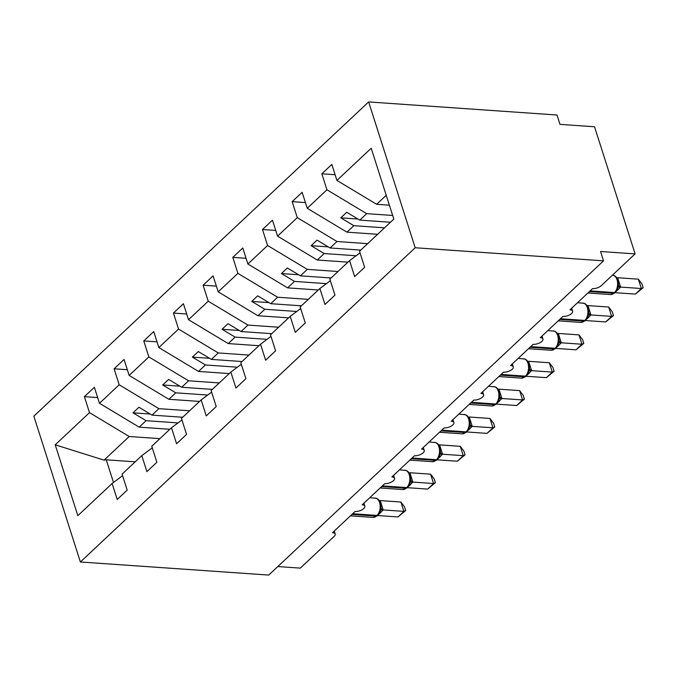 <?xml version="1.0" encoding="UTF-8"?>
<svg xmlns="http://www.w3.org/2000/svg" width="677" height="677" viewBox="0 0 677 677"><rect width="100%" height="100%" fill="white"/><g stroke="black" fill="none" stroke-linecap="round" stroke-linejoin="round"><path stroke-width="1.02" d="M368.652 101.931L556.993 115.014L559.981 124.365L594.533 126.768L635.111 253.892L600.55 251.497L603.537 260.84L415.187 247.757L368.652 101.931L33.85 416.16L80.385 561.986L415.187 247.757M169.876 429.286L139.2 427.153L146.088 420.688L178.026 422.905M97.657 397.577L84.405 396.654L94.374 387.295L99.477 403.28L139.2 427.153M122.588 475.694L112.12 483.496L77.83 515.671L55.218 444.814L89.499 412.64L84.405 396.654M89.499 412.64L129.222 436.513L159.907 438.645M635.111 253.892L601.278 285.652A6.542 2.843 162.3 0 1 592.527 288.639L569.966 309.804A6.542 2.843 -17.7 0 1 572.64 311.158A6.542 2.843 -17.7 0 1 569.712 314.83A6.542 2.843 -17.7 0 1 562.849 316.489L540.288 337.662A6.542 2.843 -17.7 0 1 542.954 339.016A6.542 2.843 -17.7 0 1 540.034 342.68A6.542 2.843 -17.7 0 1 533.163 344.348L510.61 365.521A6.542 2.843 -17.7 0 1 513.276 366.875A6.542 2.843 -17.7 0 1 510.356 370.539A6.542 2.843 -17.7 0 1 503.485 372.206L480.924 393.379A6.542 2.843 -17.7 0 1 483.598 394.733A6.542 2.843 -17.7 0 1 480.67 398.398A6.542 2.843 -17.7 0 1 473.807 400.065L451.246 421.229A6.542 2.843 -17.7 0 1 453.912 422.592A6.542 2.843 -17.7 0 1 450.992 426.256A6.542 2.843 -17.7 0 1 444.12 427.923L421.568 449.088A6.542 2.843 -17.7 0 1 424.234 450.442A6.542 2.843 -17.7 0 1 421.314 454.115A6.542 2.843 -17.7 0 1 414.442 455.773L391.881 476.947A6.542 2.843 -17.7 0 1 394.556 478.3A6.542 2.843 -17.7 0 1 391.628 481.965A6.542 2.843 -17.7 0 1 384.764 483.632L362.203 504.805A6.542 2.843 -17.7 0 1 364.869 506.159A6.542 2.843 -17.7 0 1 361.95 509.823A6.542 2.843 -17.7 0 1 355.078 511.49L332.525 532.664A6.542 2.843 -17.7 0 1 335.191 534.018A6.542 2.843 -17.7 0 1 334.142 536.362L300.309 568.121L277.798 566.556M199.554 401.427L168.878 399.295L175.766 392.829L207.704 395.046M127.335 369.718L114.083 368.796L124.052 359.436L129.155 375.422L168.878 399.295M99.477 403.28L119.186 384.781L114.083 368.796M119.186 384.781L158.909 408.654L189.585 410.787M229.241 373.569L198.556 371.436L205.444 364.971L237.382 367.196M157.013 341.86L143.761 340.937L153.738 331.578L158.841 347.563L198.556 371.436M129.155 375.422L148.864 356.923L143.761 340.937M148.864 356.923L188.587 380.796L219.263 382.928M258.919 345.71L228.242 343.577L235.131 337.121L267.068 339.338M186.7 314.001L173.447 313.079L183.416 303.719L188.519 319.705L228.242 343.577M158.841 347.563L178.542 329.064L173.447 313.079M178.542 329.064L218.265 352.937L248.95 355.07M288.597 317.851L257.92 315.727L264.809 309.262L296.746 311.479M216.378 286.143L203.125 285.229L213.094 275.869L218.197 291.846L257.92 315.727M188.519 319.705L208.228 301.206L203.125 285.229M208.228 301.206L247.951 325.087L278.628 327.211M318.283 290.001L287.598 287.869L294.487 281.404L326.424 283.621M246.056 258.292L232.803 257.37L242.781 248.01L247.884 263.996L287.598 287.869M218.197 291.846L237.906 273.356L232.803 257.37M237.906 273.356L277.629 297.228L308.306 299.361M347.961 262.143L317.285 260.01L324.173 253.545L356.11 255.762M275.742 230.434L262.49 229.511L272.459 220.152L277.562 236.138L317.285 260.01M247.884 263.996L267.584 245.497L262.49 229.511M267.584 245.497L307.307 269.37L337.992 271.502M377.639 234.284L346.962 232.152L353.851 225.686L384.528 227.819M305.42 202.575L292.168 201.653L302.137 192.293L307.24 208.279L346.962 232.152M277.562 236.138L297.271 217.639L292.168 201.653M297.271 217.639L336.994 241.511L367.67 243.644M112.12 483.496L117.214 499.482L127.191 490.114L122.088 474.137L141.798 455.638L152.266 447.844M141.798 455.638L146.901 471.624L156.869 462.264L151.766 446.278L171.476 427.779L181.952 419.985M171.476 427.779L176.579 443.765L186.556 434.406L181.453 418.42L201.162 399.921L211.63 392.127M201.162 399.921L206.257 415.906L216.234 406.547L211.131 390.561L230.84 372.062L241.308 364.268M230.84 372.062L235.943 388.048L245.912 378.688L240.809 362.703L260.518 344.212L270.995 336.41M260.518 344.212L265.621 360.198L275.598 350.838L270.495 334.853L290.205 316.354L300.673 308.56M290.205 316.354L295.299 332.339L305.276 322.98L300.173 306.994L319.882 288.495L330.351 280.701M319.882 288.495L324.985 304.481L334.954 295.121L329.851 279.136L349.56 260.637L354.663 276.622L364.641 267.263L359.538 251.277L393.828 219.094L371.208 148.238L336.926 180.42L376.64 204.293L386.228 195.298M389.385 205.182L376.64 204.293M336.926 180.42L331.823 164.435L321.846 173.794L335.098 174.717M307.24 208.279L326.949 189.78L321.846 173.794M326.949 189.78L366.672 213.653L392.66 215.464M182.697 417.252L152.02 415.119L158.909 408.654M152.02 415.119L138.954 407.266L133.014 412.835L146.088 420.688M212.383 389.393L181.698 387.261L188.587 380.796M181.698 387.261L168.632 379.408L162.7 384.976L175.766 392.829M242.061 361.535L211.385 359.402L218.265 352.937M211.385 359.402L198.31 351.549L192.378 357.117L205.444 364.971M271.739 333.676L241.063 331.544L247.951 325.087M241.063 331.544L227.997 323.691L222.056 329.267L235.131 337.121M301.426 305.818L270.741 303.694L277.629 297.228M270.741 303.694L257.675 295.832L251.742 301.409L264.809 309.262M331.104 277.968L300.427 275.835L307.307 269.37M300.427 275.835L287.353 267.982L281.42 273.55L294.487 281.404M360.782 250.109L330.105 247.977L336.994 241.511M330.105 247.977L317.039 240.123L311.098 245.692L324.173 253.545M390.468 222.251L359.783 220.118L366.672 213.653M360.037 252.843L349.56 260.637M359.783 220.118L346.717 212.265L340.785 217.833L353.851 225.686M55.218 444.814L104.055 460.14L129.222 436.513M104.055 460.14L106.255 459.81L113.491 482.473M135.214 461.816L106.255 459.81M80.385 561.986L268.735 575.069L603.537 260.84M357.972 219.026L340.785 217.833M328.294 246.885L311.098 245.692M298.616 274.744L281.42 273.55M268.93 302.602L251.742 301.409M239.252 330.461L222.056 329.267M209.574 358.311L192.378 357.117M179.887 386.169L162.7 384.976M150.209 414.028L133.014 412.835M638.352 279.169L641.957 283.959L643.15 287.7L641.339 288.52L638.352 279.169L617.652 277.731L620.64 287.082L641.339 288.52L635.398 294.089L614.978 292.676M620.64 287.082L615.994 291.643M614.665 292.963L610.552 294.554A9.376 5.687 -86 0 0 613.768 293.243A2.183 1.447 46.8 0 0 614.665 292.963L617.576 288.918L618.448 284.949M618.448 284.958C618.439 279.863 616.933 276.707 613.921 275.48L612.431 275.175M617.593 287.141L620.487 287.073M643.15 287.7L635.398 294.089M608.674 307.028L612.279 311.818L613.472 315.558L611.653 316.379L608.674 307.028L587.974 305.589L590.953 314.94L611.653 316.379L605.72 321.947L585.3 320.526M590.953 314.94L586.316 319.502M584.987 320.822L580.874 322.413A9.376 5.687 -86 0 0 584.09 321.101A2.183 1.447 46.8 0 0 584.987 320.822L587.898 316.777L588.77 312.808C588.762 307.722 587.255 304.565 584.243 303.338L584.183 303.313M587.915 315L590.801 314.923M584.259 303.347L577.566 302.678M613.472 315.558L605.72 321.947M578.987 334.887L582.592 339.676L583.786 343.408L581.975 344.238L578.987 334.887L558.297 333.448L561.275 342.799L581.975 344.238L576.034 349.806L555.614 348.384M561.275 342.799L556.629 347.36M555.301 348.68L551.196 350.271A9.376 5.687 -86 0 0 554.412 348.96A2.183 1.447 46.8 0 0 555.301 348.68L558.22 344.635L559.092 340.666C559.084 335.58 557.569 332.424 554.565 331.197L547.888 330.537M558.229 342.858L561.123 342.782M583.786 343.408L576.034 349.806M549.309 362.745L552.914 367.535L554.108 371.267L552.297 372.088L549.309 362.745L528.61 361.306L531.597 370.649L552.297 372.088L546.356 377.664L525.936 376.243M531.597 370.649L526.951 375.219M525.623 376.539L521.51 378.13A9.376 5.687 -86 0 0 524.726 376.818A2.183 1.447 46.8 0 0 525.623 376.539L528.534 372.494L529.406 368.525C529.397 363.439 527.891 360.274 524.878 359.055L518.21 358.387M528.551 370.717L531.445 370.641M554.108 371.267L546.356 377.664M519.631 390.604L523.236 395.393L524.43 399.125L522.61 399.946L519.631 390.604L498.932 389.165L501.911 398.508L522.61 399.946L516.678 405.523L496.258 404.101M501.911 398.508L497.265 403.077M495.945 404.397L491.832 405.988A9.376 5.687 -86 0 0 495.048 404.677A2.183 1.447 46.8 0 0 495.945 404.397L498.856 400.344L499.728 396.383C499.719 391.289 498.213 388.133 495.2 386.905L495.141 386.889M498.873 398.575L501.759 398.499M495.217 386.914L488.523 386.245M524.43 399.125L516.678 405.523M489.945 418.454L493.55 423.243L494.743 426.984L492.932 427.805L489.945 418.454L469.254 417.015L472.233 426.366L492.932 427.805L486.991 433.373L466.571 431.96M472.233 426.366L467.587 430.927M466.258 432.248L462.154 433.839A9.376 5.687 -86 0 0 465.37 432.527A2.183 1.447 46.8 0 0 466.258 432.248L469.178 428.202L470.05 424.234C470.041 419.148 468.526 415.991 465.522 414.764L458.845 414.104M469.186 426.425L472.081 426.358M494.743 426.984L486.991 433.373M460.267 446.312L463.872 451.102L465.065 454.842L463.254 455.663L460.267 446.312L439.568 444.874L442.555 454.225L463.254 455.663L457.313 461.232L436.893 459.81M442.555 454.225L437.909 458.786M436.58 460.106L432.468 461.697A9.376 5.687 -86 0 0 435.683 460.385A2.183 1.447 46.8 0 0 436.58 460.106L439.491 456.061L440.363 452.092C440.355 447.006 438.848 443.85 435.836 442.623L429.167 441.963M439.508 454.284L442.403 454.208M465.065 454.842L457.313 461.232M430.589 474.171L434.194 478.961L435.387 482.693L433.568 483.522L430.589 474.171L409.89 472.732L412.868 482.083L433.568 483.522L427.636 489.09L407.215 487.668M412.868 482.083L408.223 486.645M406.902 487.965L402.79 489.556A9.376 5.687 -86 0 0 406.005 488.244A2.183 1.447 46.8 0 0 406.902 487.965L409.813 483.92L410.685 479.951C410.677 474.865 409.17 471.708 406.158 470.481L399.481 469.821M409.83 482.142L412.716 482.066M435.387 482.693L427.636 489.09M400.902 502.029L404.507 506.819L405.701 510.551L403.89 511.372L400.902 502.029L380.212 500.591L383.19 509.933L403.89 511.372L397.949 516.949L377.529 515.527M383.19 509.933L378.545 514.503M377.216 515.823L373.112 517.414A9.376 5.687 -86 0 0 376.327 516.102A2.183 1.447 46.8 0 0 377.216 515.823L380.135 511.778L381.007 507.809C380.999 502.723 379.484 499.558 376.48 498.34L376.42 498.314M380.144 510.001L383.038 509.925M376.488 498.34L369.803 497.671M405.701 510.551L397.949 516.949M589.422 291.55A2.183 1.447 46.8 0 0 589.582 291.567A9.376 5.687 94 0 1 588.635 292.286M591.156 289.925A9.376 5.687 94 0 1 590.293 290.898L589.582 291.567L613.768 293.243L614.479 292.574A9.376 5.687 -86 0 0 617.026 279.745A9.376 5.687 -86 0 0 612.567 275.192M615.376 292.295A2.183 1.447 -133.2 0 1 614.479 292.574L590.293 290.898A2.183 1.447 -133.2 0 1 590.132 290.882M616.95 290.255A4.798 3.19 -133.2 0 1 617.669 290.23M617.246 289.688A4.798 3.19 -133.2 0 1 618.38 289.561M618.465 284.789A4.798 2.869 178.4 0 0 620.64 287.006M616.891 277.993A4.798 1.109 149.1 0 0 617.703 277.815M559.744 319.409A2.183 1.447 46.8 0 0 559.896 319.426A9.376 5.687 94 0 1 558.957 320.145M561.47 317.784A9.376 5.687 94 0 1 560.607 318.757L559.896 319.426L584.09 321.101L584.801 320.433A9.376 5.687 -86 0 0 587.34 307.603A9.376 5.687 -86 0 0 582.889 303.042M585.698 320.153A2.183 1.447 -133.2 0 1 584.801 320.433L560.607 318.757A2.183 1.447 -133.2 0 1 560.454 318.74M587.264 318.114A4.798 3.19 -133.2 0 1 587.991 318.08M587.56 317.547A4.798 3.19 -133.2 0 1 588.702 317.411M588.778 312.647A4.798 2.869 178.4 0 0 590.953 314.864M587.213 305.852A4.798 1.109 149.1 0 0 588.017 305.665M530.066 347.259A2.183 1.447 46.8 0 0 530.218 347.276A9.376 5.687 94 0 1 529.279 348.003M531.792 345.642A9.376 5.687 94 0 1 530.929 346.607L530.218 347.276L554.412 348.96L555.123 348.291A9.376 5.687 -86 0 0 557.662 335.462A9.376 5.687 -86 0 0 553.202 330.901M556.02 348.012A2.183 1.447 -133.2 0 1 555.123 348.291L530.929 346.607A2.183 1.447 -133.2 0 1 530.776 346.59M557.586 345.972A4.798 3.19 -133.2 0 1 558.305 345.939M557.882 345.397A4.798 3.19 -133.2 0 1 559.016 345.27M559.1 340.506A4.798 2.869 178.4 0 0 561.275 342.723M557.526 333.702A4.798 1.109 149.1 0 0 558.339 333.524M500.379 375.117A2.183 1.447 46.8 0 0 500.54 375.134A9.376 5.687 94 0 1 499.592 375.853M502.114 373.492A9.376 5.687 94 0 1 501.251 374.466L500.54 375.134L524.726 376.818L525.437 376.15A9.376 5.687 -86 0 0 527.984 363.321A9.376 5.687 -86 0 0 523.524 358.759M526.334 375.87A2.183 1.447 -133.2 0 1 525.437 376.15L501.251 374.466A2.183 1.447 -133.2 0 1 501.09 374.449M527.908 373.822A4.798 3.19 -133.2 0 1 528.627 373.797M528.204 373.255A4.798 3.19 -133.2 0 1 529.338 373.129M529.414 368.364A4.798 2.869 178.4 0 0 531.597 370.581M527.848 361.56A4.798 1.109 149.1 0 0 528.661 361.383M470.701 402.976A2.183 1.447 46.8 0 0 470.853 402.993A9.376 5.687 94 0 1 469.914 403.712M472.428 401.351A9.376 5.687 94 0 1 471.564 402.324L470.853 402.993L495.048 404.677L495.759 404.008A9.376 5.687 -86 0 0 498.297 391.179A9.376 5.687 -86 0 0 493.846 386.618M496.656 403.729A2.183 1.447 -133.2 0 1 495.759 404.008L471.564 402.324A2.183 1.447 -133.2 0 1 471.412 402.307M498.221 401.681A4.798 3.19 -133.2 0 1 498.949 401.656M498.517 401.114A4.798 3.19 -133.2 0 1 499.66 400.987M499.736 396.223A4.798 2.869 178.4 0 0 501.911 398.44M498.17 389.419A4.798 1.109 149.1 0 0 498.974 389.241M441.023 430.834A2.183 1.447 46.8 0 0 441.176 430.851A9.376 5.687 94 0 1 440.236 431.571M442.75 429.21A9.376 5.687 94 0 1 441.886 430.183L441.176 430.851L465.37 432.527L466.081 431.858A9.376 5.687 -86 0 0 468.619 419.029A9.376 5.687 -86 0 0 464.16 414.476M466.978 431.579A2.183 1.447 -133.2 0 1 466.081 431.858L441.886 430.183A2.183 1.447 -133.2 0 1 441.734 430.166M468.543 429.54A4.798 3.19 -133.2 0 1 469.263 429.514M468.839 428.973A4.798 3.19 -133.2 0 1 469.973 428.846M470.058 424.073A4.798 2.869 178.4 0 0 472.233 426.29M468.484 417.277A4.798 1.109 149.1 0 0 469.296 417.1M411.337 458.693A2.183 1.447 46.8 0 0 411.498 458.71A9.376 5.687 94 0 1 410.55 459.429M413.072 457.068A9.376 5.687 94 0 1 412.208 458.041L411.498 458.71L435.683 460.385L436.394 459.717A9.376 5.687 -86 0 0 438.941 446.888A9.376 5.687 -86 0 0 434.482 442.326M437.291 459.438A2.183 1.447 -133.2 0 1 436.394 459.717L412.208 458.041A2.183 1.447 -133.2 0 1 412.048 458.024M438.865 457.398A4.798 3.19 -133.2 0 1 439.585 457.364M439.161 456.831A4.798 3.19 -133.2 0 1 440.295 456.696M440.372 451.931A4.798 2.869 178.4 0 0 442.555 454.149M438.806 445.136A4.798 1.109 149.1 0 0 439.618 444.95M381.659 486.543A2.183 1.447 46.8 0 0 381.811 486.56A9.376 5.687 94 0 1 380.872 487.288M383.385 484.927A9.376 5.687 94 0 1 382.522 485.891L381.811 486.56L406.005 488.244L406.716 487.575A9.376 5.687 -86 0 0 409.255 474.746A9.376 5.687 -86 0 0 404.804 470.185M407.613 487.296A2.183 1.447 -133.2 0 1 406.716 487.575L382.522 485.891A2.183 1.447 -133.2 0 1 382.37 485.874M409.179 485.257A4.798 3.19 -133.2 0 1 409.907 485.223M409.475 484.681A4.798 3.19 -133.2 0 1 410.617 484.554M410.694 479.79A4.798 2.869 178.4 0 0 412.868 482.007M409.128 472.986A4.798 1.109 149.1 0 0 409.932 472.808M351.981 514.402A2.183 1.447 46.8 0 0 352.133 514.418A9.376 5.687 94 0 1 351.194 515.138M353.707 512.777A9.376 5.687 94 0 1 352.844 513.75L352.133 514.418L376.327 516.102L377.038 515.434A9.376 5.687 -86 0 0 379.577 502.605A9.376 5.687 -86 0 0 375.117 498.044M377.935 515.155A2.183 1.447 -133.2 0 1 377.038 515.434L352.844 513.75A2.183 1.447 -133.2 0 1 352.692 513.733M379.501 513.107A4.798 3.19 -133.2 0 1 380.22 513.081M379.797 512.54A4.798 3.19 -133.2 0 1 380.931 512.413M381.016 507.648A4.798 2.869 178.4 0 0 383.19 509.866M379.442 500.845A4.798 1.109 149.1 0 0 380.254 500.667M364.869 506.159L363.921 503.189M335.191 534.018L334.243 531.047M394.556 478.3L393.608 475.33M424.234 450.442L423.286 447.472M453.912 422.592L452.964 419.622M483.598 394.733L482.65 391.763M513.276 366.875L512.328 363.904M542.954 339.016L542.006 336.046M572.64 311.158L571.693 308.187M610.552 294.554L587.898 292.98M580.874 322.413L558.212 320.839M551.196 350.271L528.534 348.697M521.51 378.13L498.856 376.556M491.832 405.988L469.169 404.414M462.154 433.839L439.491 432.264M432.468 461.697L409.813 460.123M402.79 489.556L380.127 487.982M373.112 517.414L350.449 515.84"/></g></svg>
